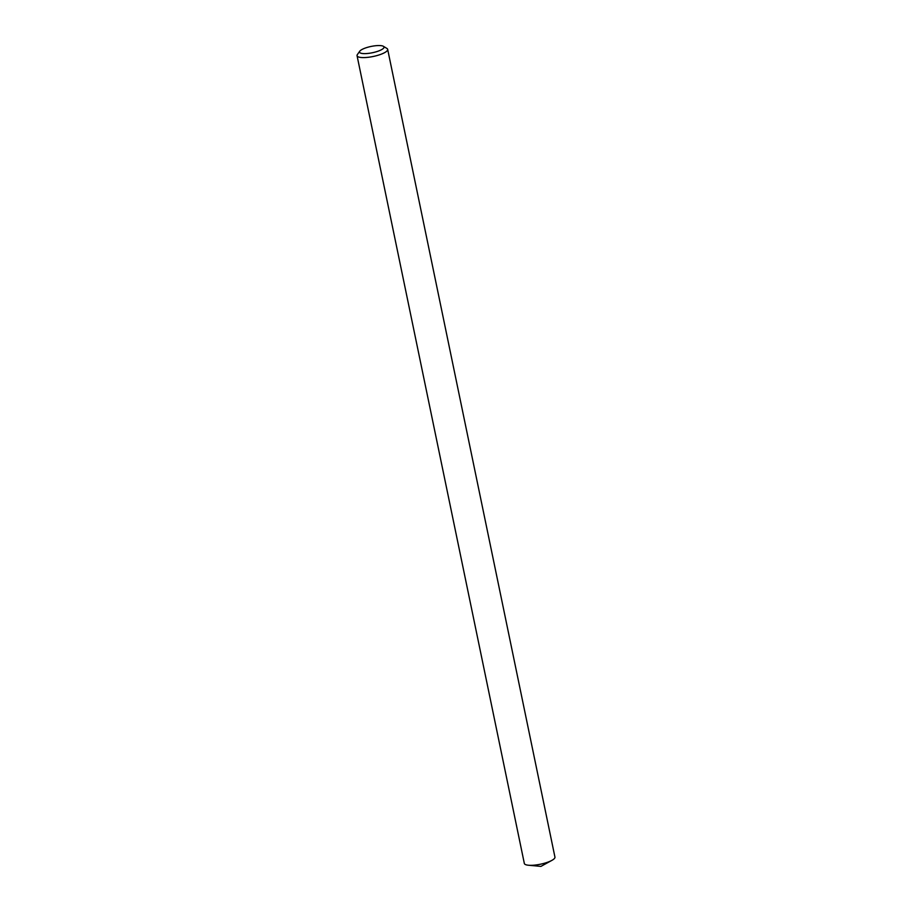 <?xml version="1.0" encoding="UTF-8"?>
<svg xmlns="http://www.w3.org/2000/svg" width="912" height="912" viewBox="0 0 912 912"><rect width="100%" height="100%" fill="white"/><g stroke="black" fill="none" stroke-linecap="round" stroke-linejoin="round"><path stroke-width="1.37" d="M363.01 53.569A12.506 3.215 -11.7 0 0 378.161 51.152A12.506 3.215 -11.7 0 0 383.382 46.307A12.506 3.215 -11.7 0 0 380.498 45.6A12.506 3.215 -11.7 0 0 368.357 47.093A12.506 3.215 -11.7 0 0 359.773 51.197A12.506 3.215 -11.7 0 0 363.01 53.569M383.382 46.307L386.905 48.439A15.629 4.024 168.3 0 1 387.668 49.373A15.629 4.024 168.3 0 1 378.548 55.108A15.629 4.024 168.3 0 1 361.437 57.524A15.629 4.024 168.3 0 1 357.059 55.712A15.629 4.024 168.3 0 1 357.39 54.549L359.773 51.197M357.059 55.712L524.332 863.447A15.629 4.024 -11.7 0 0 528.424 865.226A15.629 4.024 -11.7 0 0 528.709 865.26A15.629 4.024 -11.7 0 0 551.897 860.369A15.629 4.024 -11.7 0 0 554.941 857.098L387.668 49.373M528.424 865.226L540.907 866.4L551.897 860.369"/></g></svg>
